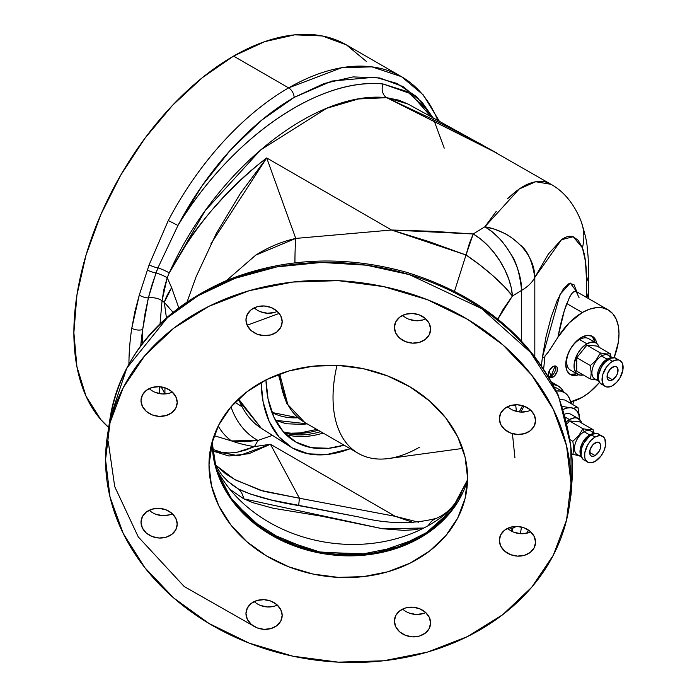 <?xml version="1.0" encoding="UTF-8"?>
<svg xmlns="http://www.w3.org/2000/svg" width="697" height="697" viewBox="0 0 697 697"><rect width="100%" height="100%" fill="white"/><g stroke="black" fill="none" stroke-linecap="round" stroke-linejoin="round"><path stroke-width="1.05" d="M551.039 184.33L478.621 142.859L432.767 119.335L386.678 97.676L497.588 153.462L408.006 104.027L398.815 100.159L386.678 97.676L358.397 98.965L326.597 108.331L260.582 149.96L205.197 210.642L169.266 272.893L167.21 277.694L171.654 287.722L164.283 302.315A51.909 30.285 -39.8 0 1 171.654 287.722L178.737 307.717L171.654 287.722L167.21 277.694L163.908 289.351L162.044 300.808A10.385 4.905 7.7 0 0 148.356 297.915A7.789 2.875 -162.5 0 1 139.278 295.084L131.768 328.287A7.789 3.572 8.6 0 0 142.685 329.533L140.768 345.668A218.039 125.887 -60 0 1 142.685 329.533L142.249 344.205L142.685 329.533A7.789 3.572 -171.4 0 1 131.768 328.287A225.819 130.383 120 0 0 128.936 363.86A225.819 130.383 -60 0 1 131.768 328.287L134.861 311.742L139.278 295.084L149.114 264.851L168.291 220.522A225.819 130.383 -60 0 1 288.619 87.883L233.556 56.091A225.819 130.383 120 0 0 89.704 243.488A225.819 130.383 120 0 0 108.662 427.47L100.786 419.568L86.036 396.21L76.949 366.866L73.873 332.669L76.949 294.927L86.036 255.093L100.786 214.693L120.651 175.287L144.845 138.389L172.447 105.413L202.409 77.62L233.556 56.091L288.619 87.883A7.789 4.496 60 0 1 294.125 97.423L331.868 81.052L375.117 77.201L396.889 83.405L416.893 96.874L433.29 118.473L444.224 148.139M432.61 117.235L422.321 102.529L403.145 86.62L379.778 77.968L353.126 76.905L324.201 83.474L294.125 97.423A7.789 4.496 -120 0 0 288.619 87.883A225.819 130.383 -60 0 1 401.533 76.696L371.919 66.868L341.844 67.696L288.619 87.883A225.819 130.383 120 0 0 168.291 220.522L149.114 264.851L139.278 295.084A7.789 2.875 17.5 0 0 148.356 297.915L151.754 285.535L157.923 267.875L177.953 225.488C191.37 203.594 206.73 183.381 224.051 164.84C240.892 146.832 258.596 131.454 277.162 118.734C295.606 106.083 313.859 96.77 331.903 90.793C350.225 84.729 367.267 82.464 383.036 83.98L410.568 93.642L430.432 116.059L426.094 109.054L407.336 91.621L383.036 83.98A10.385 8.198 -84.5 0 0 386.678 97.676A10.385 8.198 95.5 0 1 383.036 83.98C319.688 77.262 232.249 136.481 177.953 225.488L168.291 220.522L177.953 225.488A218.039 125.887 -60 0 1 294.125 97.423L261.48 120.302L230.315 150.221L202.043 185.82L177.953 225.488L157.923 267.875A10.385 1.525 -156 0 1 169.266 272.893L188.974 239.873C194.881 231.064 202.766 220.871 212.62 209.283L225.506 195.125L238.836 181.873C249.448 171.985 258.735 164.004 266.707 157.94L295.746 238.418L255.747 255.128L226.508 280.525L255.799 255.093C268.389 247.156 281.701 241.598 295.746 238.418L391.548 230.01L266.707 157.94L240.526 193.243L216.392 233.303L195.988 277.023L187.188 301.679M551.083 376.119A6.491 3.746 120 0 0 555.117 365.96L551.083 376.119L549.097 371.152L551.083 376.119L548.887 376.737A6.491 3.746 120 0 0 551.083 376.119L552.921 377.173L551.083 376.119M552.921 366.578A6.491 3.746 -60 0 1 556.162 366.256A6.491 3.746 -60 0 1 557.156 371.457A6.491 3.746 -60 0 1 552.921 377.173A6.491 3.746 -60 0 1 549.672 377.495A6.491 3.746 -60 0 1 548.678 372.294A6.491 3.746 -60 0 1 552.921 366.578L556.162 366.256L557.156 367.397L557.156 371.457L554.673 375.761L552.921 377.173L549.672 377.495L548.678 376.354L548.678 372.294L549.672 370.002L552.921 366.578M592.502 336.895L594.872 342.271A22.06 12.738 120 0 0 591.439 335.884M581.368 337.435A22.06 12.738 -60 0 1 592.398 336.346A22.06 12.738 -60 0 1 596.728 343.421L595.778 340.241L592.398 336.346L587.336 335.362L581.368 337.435A22.06 12.738 -60 0 0 566.957 356.881A22.06 12.738 -60 0 0 570.338 374.559L566.957 370.665L565.764 364.461L566.957 356.881L570.338 349.084L575.4 342.253L581.368 337.435M582.283 397.307A51.909 29.971 -60 0 1 570.608 401.847L582.283 397.307L589.444 392.359L599.533 382.374A51.909 29.971 -60 0 1 582.283 397.307M582.283 312.535A51.909 29.971 -60 0 1 608.246 309.965A51.909 29.971 -60 0 1 614.083 357.735L618.291 342.401L618.997 333.732L618.291 325.865L616.2 319.121L612.802 313.755L608.246 309.965L602.678 307.9L596.336 307.647L589.444 309.215L582.283 312.535L566.766 303.57L582.283 312.535L569.266 322.807L557.931 337.261A51.909 29.971 -60 0 1 582.283 312.535M579.059 297.68L576.175 291.451L574.154 291.433L571.854 293.515L569.362 297.619L564.361 310.522L557.931 337.261L548.103 352.333L545.01 355.906L544.862 357.221L545.01 355.906M563.812 392.385L561.433 388.621L558.236 385.972L552.913 384.326A36.34 20.98 -60 0 1 558.236 385.972A36.34 20.98 -60 0 1 563.69 392.115M507.608 528.343A18.166 14.776 -171.4 0 0 530.696 531.837M499.357 540.375L500.734 534.765L504.654 530.147L510.526 527.228L517.453 526.453L524.379 527.934L530.251 531.445L534.172 536.455L535.557 542.196A18.166 14.776 8.6 0 1 535.418 544.008A18.166 14.776 8.6 0 1 516.346 556.04A18.166 14.776 8.6 0 1 499.357 540.375A18.166 14.776 8.6 0 1 499.488 538.563A18.166 14.776 8.6 0 1 518.559 526.531A18.166 14.776 8.6 0 1 535.557 542.196L534.172 547.807L530.251 552.425L524.379 555.343L517.453 556.119L510.526 554.646L504.654 551.127L500.734 546.117L499.357 540.375M507.608 406.682A18.166 14.776 -171.4 0 0 530.696 410.185M499.357 418.714L499.897 415.142L499.357 418.714A18.166 14.776 8.6 0 1 499.488 416.911A18.166 14.776 8.6 0 1 518.559 404.879A18.166 14.776 8.6 0 1 535.557 420.544A18.166 14.776 8.6 0 1 535.418 422.356A18.166 14.776 8.6 0 1 516.346 434.379A18.166 14.776 8.6 0 1 499.357 418.714L500.734 413.112L504.654 408.494L510.526 405.576L517.453 404.791L524.379 406.273L530.251 409.784L534.172 414.793L535.557 420.544L534.172 426.155L530.251 430.763L524.379 433.682L517.453 434.466L510.526 432.985L504.654 429.474L500.734 424.464L499.357 418.714M402.648 315.358A18.166 14.776 -171.4 0 0 425.736 318.86L422.818 319.967L415.891 320.751L408.965 319.27M394.397 327.39L394.938 323.817L394.397 327.39A18.166 14.776 8.6 0 1 394.537 325.586A18.166 14.776 8.6 0 1 413.609 313.554A18.166 14.776 8.6 0 1 430.598 329.219A18.166 14.776 8.6 0 1 430.458 331.023A18.166 14.776 8.6 0 1 411.387 343.055A18.166 14.776 8.6 0 1 394.397 327.39L395.774 321.779L399.695 317.17L405.567 314.251L412.493 313.467L419.428 314.948L425.301 318.459L429.221 323.469L430.598 329.219L429.221 334.83L425.301 339.439L419.428 342.358L412.493 343.142L405.567 341.661L399.695 338.15L395.774 333.14L394.397 327.39M254.222 307.865A18.166 14.776 -171.4 0 0 277.31 311.359M245.963 319.897L246.511 316.316L245.963 319.897A18.166 14.776 8.6 0 1 246.102 318.085A18.166 14.776 8.6 0 1 265.174 306.053A18.166 14.776 8.6 0 1 282.172 321.718A18.166 14.776 8.6 0 1 282.032 323.53A18.166 14.776 8.6 0 1 262.961 335.562A18.166 14.776 8.6 0 1 245.963 319.897L247.348 314.286L251.268 309.668L257.141 306.75L264.067 305.974L270.994 307.447L276.866 310.967L280.786 315.976L282.172 321.718L280.786 327.329L276.866 331.946L270.994 334.865L264.067 335.64L257.141 334.159L251.268 330.648L247.348 325.638L245.963 319.897M149.263 388.586A18.166 14.776 -171.4 0 0 172.351 392.08M141.012 400.618L141.552 397.037L141.012 400.618A18.166 14.776 8.6 0 1 141.142 398.806A18.166 14.776 8.6 0 1 160.223 386.774A18.166 14.776 8.6 0 1 177.212 402.448A18.166 14.776 8.6 0 1 177.073 404.251A18.166 14.776 8.6 0 1 158.001 416.283A18.166 14.776 8.6 0 1 141.012 400.618L142.388 395.007L146.309 390.39L152.181 387.471L159.108 386.696L166.034 388.177L171.906 391.688L175.836 396.698L177.212 402.448L175.836 408.05L171.906 412.668L166.034 415.586L159.108 416.362L152.181 414.889L146.309 411.369L142.388 406.36L141.012 400.618M149.263 510.239A18.166 14.776 -171.4 0 0 172.351 513.741L169.432 514.848L162.506 515.632L155.579 514.151M141.012 522.271L141.552 518.699L141.012 522.271A18.166 14.776 8.6 0 1 141.142 520.467A18.166 14.776 8.6 0 1 160.223 508.435A18.166 14.776 8.6 0 1 177.212 524.1A18.166 14.776 8.6 0 1 177.073 525.904A18.166 14.776 8.6 0 1 158.001 537.936A18.166 14.776 8.6 0 1 141.012 522.271L142.388 516.66L146.309 512.051L152.181 509.132L159.108 508.348L166.034 509.829L171.906 513.341L175.836 518.35L177.212 524.1L175.836 529.711L171.906 534.32L166.034 537.239L159.108 538.023L152.181 536.542L146.309 533.031L142.388 528.021L141.012 522.271M254.222 601.563A18.166 14.776 -171.4 0 0 277.31 605.066M245.963 613.595L246.511 610.023L245.963 613.595A18.166 14.776 8.6 0 1 246.102 611.792A18.166 14.776 8.6 0 1 265.174 599.76A18.166 14.776 8.6 0 1 282.172 615.425A18.166 14.776 8.6 0 1 282.032 617.237A18.166 14.776 8.6 0 1 262.961 629.26A18.166 14.776 8.6 0 1 245.963 613.595L247.348 607.993L251.268 603.375L257.141 600.457L264.067 599.673L270.994 601.154L276.866 604.665L280.786 609.675L282.172 615.425L280.786 621.036L276.866 625.645L270.994 628.563L264.067 629.347L257.141 627.866L251.268 624.355L247.348 619.345L245.963 613.595M402.648 609.065A18.166 14.776 -171.4 0 0 425.736 612.558L422.818 613.674L415.891 614.449L408.965 612.968M394.397 621.097L394.938 617.516L394.397 621.097A18.166 14.776 8.6 0 1 394.537 619.284A18.166 14.776 8.6 0 1 413.609 607.261A18.166 14.776 8.6 0 1 430.598 622.926A18.166 14.776 8.6 0 1 430.458 624.73A18.166 14.776 8.6 0 1 411.387 636.762A18.166 14.776 8.6 0 1 394.397 621.097L395.774 615.486L399.695 610.868L405.567 607.95L412.493 607.174L419.428 608.655L425.301 612.166L429.221 617.176L430.598 622.926L429.221 628.528L425.301 633.146L419.428 636.065L412.493 636.84L405.567 635.368L399.695 631.857L395.774 626.838L394.397 621.097M467.574 477.942A129.781 105.561 8.6 0 1 466.598 490.854A129.781 105.561 8.6 0 1 330.361 576.776A129.781 105.561 8.6 0 1 208.995 464.882L212.28 443.161A129.781 105.561 -171.4 0 0 326.937 554.246A129.781 105.561 -171.4 0 0 467.548 479.893L452.919 509.167L421.589 536.978L372.695 554.115L315.401 552.146L265.243 531.367L232.267 500.768L216.349 469.734L212.28 443.161A7.789 4.496 0 0 0 212.315 442.769A7.789 4.496 180 0 1 212.28 443.161L208.995 464.882A129.781 105.561 8.6 0 1 209.963 451.961A129.781 105.561 8.6 0 1 346.209 366.038A129.781 105.561 8.6 0 1 467.574 477.942L465.091 498.486L457.729 517.993L445.784 535.714L429.7 550.952L410.115 563.141L387.759 571.81L363.503 576.611L338.28 577.377L313.058 574.067L288.802 566.809L266.454 555.892L246.86 541.717L230.785 524.85L218.832 505.926L211.479 485.678L208.995 464.882L211.479 444.329L218.832 424.822L230.785 407.109L246.86 391.862L266.454 379.673L288.802 371.004L313.058 366.204L338.28 365.437L363.503 368.748L387.759 376.005L410.115 386.931L429.7 401.097L445.784 417.965L457.729 436.888L465.091 457.136L467.574 477.942M212.306 441.21L212.28 443.161A129.781 105.561 -171.4 0 1 212.306 441.21M218.997 476.278L231.334 498.433L252.157 520.615L282.172 539.713L319.705 551.954L360.366 554.463L398.379 546.814L429.152 531.271L450.767 511.398A130.13 105.848 8.6 0 1 325.917 553.017A130.13 105.848 8.6 0 1 218.997 476.278C214.554 465.248 212.324 454.078 212.315 442.769L212.332 441.131M216.114 468.14A140.167 114.012 -171.4 0 0 230.019 489.433A140.167 114.012 -171.4 0 0 423.837 528.021A140.167 114.012 -171.4 0 0 455.899 504.515M558.053 394.763L558.402 396.419C567.846 423.61 572.586 448.946 572.629 472.418L571 483.16A233.608 190.02 8.6 0 1 569.257 506.405A233.608 190.02 8.6 0 1 324.018 661.07A233.608 190.02 8.6 0 1 105.561 459.654A233.608 190.02 8.6 0 1 107.312 436.409A233.608 190.02 8.6 0 1 352.543 281.745A233.608 190.02 8.6 0 1 571 483.16L572.629 472.418C572.586 448.946 567.846 423.61 558.402 396.419A233.608 190.02 -171.4 0 0 312.883 262.725A233.608 190.02 -171.4 0 0 110.021 418.496L126.793 368.121L167.463 317.632L198.061 295.746L234.994 278.338L276.866 266.899L321.561 262.438L366.57 265.2L409.435 274.644L481.496 308.527L530.495 352.342L558.28 395.487M231.012 406.839A51.909 39.45 -107.6 0 0 257.995 440.417L231.5 440.913A51.909 42.866 91.6 0 1 218.222 426.033A51.909 42.866 -88.4 0 0 231.5 440.913L214.084 435.686L231.5 440.913L244.447 441.724L257.995 440.417A51.909 39.45 72.4 0 1 231.151 407.24M107.312 436.409L110.021 418.496C121.574 355.583 160.554 309.529 226.952 280.342C283.784 257.716 343.351 254.945 405.654 272.039C478.255 294.352 529.119 335.37 558.245 395.094L558.515 395.783A7.789 2.021 160.9 0 1 558.402 396.419A7.789 3.999 -24.5 0 0 558.21 395.033M570.982 494.983L572.629 472.418L571.017 494.792L570.059 500.333M252.784 625.549A233.608 190.02 -171.4 0 0 252.793 625.549L184.235 586.552L138.233 536.864L114.691 486.541L108.279 441.741M461.876 494.312A33.744 4.713 -147.8 0 1 461.98 493.668A33.744 4.713 -147.8 0 1 462.329 493.38M428.298 525.625A33.744 20.849 -109.5 0 1 436.444 518.307A33.744 20.849 70.5 0 0 428.577 525.137M461.963 493.676C452.928 506.771 447.779 513.349 436.383 518.324C412.659 524.466 386.722 523.996 358.572 516.913L298.935 505.656A83.065 2.143 100.7 0 1 299.466 498.25L395.269 516.329L270.436 444.259L395.269 516.329L299.466 498.25L270.436 444.259L248.89 453.695L228.938 456.012L212.716 450.985L238.696 455.786L270.436 444.259L254.457 446.603L245.841 450.009L237.52 452.144L229.531 452.963L221.96 452.414L212.498 449.277M395.269 516.329L418.548 522.184L395.269 516.329L413.765 522.663M215.164 464.742L234.392 479.336L260.382 490.313L299.466 498.25A83.065 2.143 -79.3 0 0 298.935 505.656C272.841 501.3 252.732 495.785 238.601 489.102L227.666 481.2M237.259 452.187L254.457 446.603A129.781 115.092 -30.9 0 1 231.5 440.913A129.781 115.092 149.1 0 0 254.457 446.603L257.995 440.417L254.457 446.603L270.436 444.259L299.466 498.25L263.71 491.315L235.786 480.102L225.767 473.916L214.964 464.524M358.572 516.913L271.978 500.167L250.537 494.06L238.601 489.102A33.744 21.572 119.4 0 1 243.776 498.843L382.496 528.735L423.837 528.021A140.167 114.012 8.6 0 1 230.019 489.433L243.776 498.843A33.744 21.572 -60.6 0 0 238.601 489.102L231.474 484.345M439.415 523.9L438.509 523.996M230.019 489.433L243.776 498.843L252.976 502.703L273.102 508.235L321.552 516.198L382.496 528.735L403.772 530.365L413.931 529.772L423.837 528.021M105.561 459.654L110.03 497.092L123.273 533.545L144.784 567.602L173.727 597.974L208.987 623.475L249.221 643.131L292.879 656.191L338.28 662.15L383.681 660.782L427.339 652.131L467.574 636.535L502.842 614.597L531.785 587.153L553.287 555.265L566.53 520.145L571 483.16L566.53 445.723L553.287 409.278L531.785 375.213L502.842 344.841L467.574 319.339L427.339 299.684L383.681 286.624L338.28 280.664L292.879 282.041L249.221 290.684L208.987 306.279L173.727 328.217L144.784 355.662L123.273 387.558L110.03 422.67L105.561 459.654M527.777 532.952L520.851 533.728L513.924 532.247M527.777 411.291L520.851 412.075L513.924 410.594M274.391 312.474L267.456 313.249L260.53 311.768M172.351 392.089L169.432 393.195L162.506 393.971L155.579 392.489M274.391 606.172L267.456 606.956L260.53 605.475M514.926 457.763L512.426 433.63M279.192 313.415L247.156 325.238M588.59 289.421A51.909 29.971 180 0 1 587.432 295.911M167.315 393.369L165.808 393.892L167.315 393.683M294.936 262.847A103.827 17.251 -95 0 1 295.746 238.418A103.827 17.251 85 0 0 294.936 262.847M473.219 233.965L391.548 230.01L466.005 254.989L473.219 233.965L469.403 243.41L466.005 254.989L479.667 264.79L492.892 275.69L504.219 286.502L512.408 296.025L511.215 287.643L508.662 278.774L504.837 269.748L499.897 260.922L494.025 252.628L487.456 245.187L480.425 238.888L473.219 233.965A51.909 27.88 56.8 0 1 512.408 296.025A51.909 10.359 -141.7 0 0 466.005 254.989L454.505 291.259L466.005 254.989L428.524 241.45L391.548 230.01L295.746 238.418L266.707 157.94L391.548 230.01L432.227 231.282L473.219 233.965L484.894 226.769L473.219 233.965M497.824 319.13L512.408 296.025L503.086 309.433L497.815 319.13M231.909 500.28L233.12 500.838L231.901 500.28M166.522 318.451L164.283 302.315L172.969 312.239L164.283 302.315L166.426 317.788M164.928 387.776L164.928 393.962L164.928 387.776M512.138 531.454L512.408 528.422L511.302 531.018M516.285 526.427L512.408 528.422L516.285 526.427M521.487 527.028L520.371 533.702M519.309 411.944A36.34 20.98 -60 0 1 522.654 405.68L519.309 411.944M516.407 411.021L515.632 404.774L516.407 411.021M534.817 277.406A51.909 29.971 180 0 1 521.626 290.335L521.626 341.086L521.626 290.335L512.408 296.025L521.626 290.335A51.909 29.954 -120 0 0 484.894 226.769L492.056 231.718L498.939 238.104C502.075 241.066 506.048 246.416 510.857 254.161C516.076 261 519.666 273.058 521.626 290.335A51.909 29.971 0 0 0 534.817 277.406L534.817 356.524L534.817 277.406C532.168 260.809 527.289 250.014 520.189 245.013C513.654 238.958 508.261 235.002 503.992 233.155L494.626 229.191L484.894 226.769A51.909 40.731 26.4 0 1 534.817 277.406L561.477 239.724L573.187 236.736L582.422 247.801L578.214 240.308L573.187 236.736C569.728 235.612 565.816 236.605 561.477 239.724L548.426 253.943L534.817 277.406M570.86 374.376L576.707 373.74A22.06 12.738 120 0 1 569.449 373.958M578.623 374.768A22.06 12.738 -60 0 1 570.338 374.559L575.4 375.544L578.632 374.768M543.634 369.105L544.862 357.221A7.789 0.95 7.8 0 0 542.371 357.387L560.083 294.395L570.251 283.034L576.828 291.825L574.006 284.733L569.318 283.278L563.507 288.697L557.234 300.381L551.179 317.022L546.03 336.756L542.371 357.387A7.789 0.95 -172.2 0 1 544.862 357.221L543.634 369.105M566.766 303.57C563.411 312.448 560.466 323.678 557.931 337.261L550.186 349.31M548.574 351.671L546.892 353.945M608.246 309.965L576.175 291.451L573.352 291.956M570.965 294.787L569.519 297.305M541.438 365.568L542.371 357.387L541.438 365.568M571.505 403.833L572.054 401.542M496.281 211.304L484.894 226.769L519.248 188.992L535.714 181.725L551.048 184.33C563.978 191.57 573.945 203.733 580.932 220.801C584.922 233.199 587.013 242.12 587.205 247.574C587.885 254.431 588.399 256.714 588.59 273.363A51.909 29.971 180 0 1 586.578 281.623L586.578 297.453L586.578 281.623L585.524 261.715L582.422 247.801A51.909 47.265 -21.2 0 0 580.932 220.81A51.909 47.265 158.8 0 1 582.422 247.801C585.175 255.093 586.56 266.367 586.578 281.623A51.909 29.971 0 0 0 588.59 273.172M508.819 527.812L512.408 528.422M586.735 297.549A51.909 29.971 0 0 0 588.59 289.612L588.46 298.543M507.494 198.845C515.919 190.812 523.159 185.724 529.232 183.564C536.847 180.75 543.39 180.636 548.87 183.224M160.005 324.175L162.044 300.808L167.21 277.694A10.385 1.751 23.1 0 0 156.015 272.928A10.385 1.751 -156.9 0 1 167.21 277.694L169.266 272.893C194.533 226.464 227.013 188.146 266.707 157.94L210.903 243.872M408.102 104.071L386.678 97.676C316.996 90 216.358 167.019 169.266 272.893A10.385 1.525 24 0 0 157.923 267.875L156.015 272.928A7.789 1.786 -162 0 1 147.363 270.079A7.789 1.786 18 0 0 156.015 272.928L148.356 297.915L142.685 329.533L145.002 313.816L148.356 297.915A10.385 4.905 -172.3 0 1 162.044 300.808L164.283 302.315L162.044 300.808L160.04 323.722M164.849 393.962A129.781 74.927 0 0 0 161.103 386.887A129.781 74.927 180 0 1 164.692 393.605M159.369 393.587L159.221 386.704M157.923 267.875A7.789 1.647 -161 0 1 149.114 264.851A7.789 1.647 19 0 0 157.923 267.875M439.058 120.738L423.34 95.001L401.533 76.696A225.819 130.383 -60 0 1 437.629 119.962M401.533 76.696L346.47 44.913A225.819 130.383 120 0 0 233.556 56.091L264.712 41.654L294.665 34.85L322.275 35.948L346.47 44.913L366.326 61.388M257.995 440.417L272.449 435.372M419.298 447.326A121.992 70.432 -60 0 1 358.293 453.364L304.711 422.426L287.835 404.582L279.689 373.984A121.992 70.432 120 0 0 304.711 422.426L286.606 403.363L278.382 374.472M358.293 453.364A121.992 70.432 -60 0 1 336.991 365.376A121.992 70.432 120 0 0 388.517 458.539L462.555 448.441M564.282 392.455L560.667 391.122L556.302 390.982A33.744 19.481 -60 0 1 564.282 392.455A33.744 19.481 -60 0 1 570.939 403.502L569.458 398.414L567.253 394.92L564.282 392.455L556.947 388.22A33.744 19.481 120 0 0 554.385 387.131M524.109 406.168A33.744 19.481 120 0 0 520.912 412.075M564.849 399.991L559.787 399.538L564.849 399.991L577.979 407.571L564.849 399.991M579.521 419.385A24.656 14.236 -60 0 0 570.817 407.684L565.99 407.057L570.817 407.684A24.656 14.236 -60 0 0 562.915 409.575L566.609 408.102L570.817 407.684L574.424 408.799L577.194 411.369L578.937 415.22L579.529 420.091L577.979 407.571L574.798 407.841L577.979 407.571L578.231 408.764M565.99 407.057L561.939 406.299L565.99 407.057M579.111 413.948L579.529 420.091M323.164 433.081A143.408 82.795 -60 0 1 285.953 434.562A143.408 82.795 120 0 0 323.164 433.081M284.324 432.898A142.763 82.42 120 0 0 320.69 431.652A142.763 82.42 -60 0 1 284.324 432.898M290.353 446.751A150.291 86.768 -60 0 1 261.105 382.496L263.1 401.829L269.147 421.354L278.974 436.897L292.191 447.866L308.292 453.825L326.666 454.557L350.216 448.702A150.291 86.768 -60 0 1 290.353 446.751L261.305 428.289L238.557 398.928A148.818 85.923 120 0 0 261.305 428.289L237.956 399.503M283.391 431.87A142.763 82.42 120 0 0 318.198 430.215M344.03 445.13A143.408 82.795 -60 0 1 295.624 441.907A143.408 82.795 -60 0 1 265.975 379.909L268.031 398.789L273.904 417.189L283.33 431.809L295.946 442.09L311.28 447.657L328.731 448.276L344.03 445.13M298.089 417.747A129.781 74.927 -60 0 1 271.917 412.458L298.089 417.747M316.804 429.413L300.198 432.915L291.093 433.194M275.446 420.3L286.223 423.75L302.725 424.403L307.124 423.82L275.446 420.3M617.673 359.513L616.357 358.424A14.925 8.617 120 0 0 608.899 359.164L612.567 361.281A14.925 8.617 -60 0 1 620.034 360.541A14.925 8.617 -60 0 1 622.316 372.503A14.925 8.617 -60 0 1 612.567 385.65L616.61 382.392L620.034 377.774L622.918 369.872L622.316 363.172L620.034 360.541L618.431 359.948L614.632 360.323L610.511 362.701L606.704 366.718L602.818 374.428L602.217 381.817L603.794 385.302L606.704 386.983L610.511 386.608L612.567 385.65A14.925 8.617 -60 0 1 605.109 386.391A14.925 8.617 -60 0 1 602.818 374.428A14.925 8.617 -60 0 1 612.567 361.281L608.899 359.164A14.925 8.617 120 0 0 599.15 372.311A14.925 8.617 120 0 0 601.433 384.274L603.036 384.866M612.567 379.821A7.789 4.496 -60 0 1 608.673 380.213A7.789 4.496 -60 0 1 607.479 373.967A7.789 4.496 -60 0 1 612.567 367.11A7.789 4.496 -60 0 1 616.462 366.727A7.789 4.496 -60 0 1 617.655 372.965A7.789 4.496 -60 0 1 612.567 379.821L607.061 376.641L612.567 379.821L610.459 380.553L608.673 380.213L607.479 378.837L607.479 373.967L610.459 368.809L614.676 366.378L616.462 366.727L617.655 368.094L617.655 372.965L616.462 375.718L612.567 379.821M612.672 357.788L608.368 355.304A13.626 7.867 120 0 0 601.555 355.984L607.061 359.164A13.626 7.867 -60 0 1 612.079 357.892M598.078 379.49A13.626 7.867 -60 0 1 592.084 370.534A13.626 7.867 -60 0 1 601.555 355.984L600.387 352.978L606.329 353.945L610.485 353.876L596.972 346.069L586.874 345.172L600.387 352.978L586.874 345.172L576.776 357.727L590.298 365.533L576.776 357.727L576.776 371.187L590.298 378.994L576.776 371.187L576.776 357.727L586.874 345.172L596.972 346.069L610.485 353.876L611.138 357.57L610.485 353.876L606.329 353.945L600.387 352.978L601.555 355.984A13.626 7.867 -60 0 1 610.546 357.901M595.961 342.898L588.616 338.655A18.166 10.49 120 0 0 579.529 339.561L586.874 343.795A18.166 10.49 -60 0 1 595.961 342.898A18.166 10.49 -60 0 1 599.211 347.367L597.556 344.222L595.961 342.898L591.788 342.088L586.874 343.795L579.529 339.561A18.166 10.49 120 0 0 567.663 355.566A18.166 10.49 120 0 0 570.451 370.124L577.787 374.367A18.166 10.49 -60 0 1 575.008 359.809A18.166 10.49 -60 0 1 586.874 343.795L581.96 347.759L577.787 353.388L574.276 363.015L574.276 368.8L576.192 373.043L579.738 375.091L583.284 374.951A18.166 10.49 -60 0 1 577.787 374.367M590.298 378.994L596.623 379.996L590.298 378.994L590.951 376.031L590.298 378.994M590.298 365.533L591.195 372.782L590.951 376.031L591.195 372.782L590.298 365.533L593.443 362.815L590.298 365.533M600.387 352.978L596.231 359.783L593.443 362.815L596.231 359.783L600.387 352.978M598.836 380.832A13.626 7.867 -60 0 1 598.662 369.689A13.626 7.867 -60 0 1 607.061 359.164L601.555 355.984A13.626 7.867 120 0 0 592.65 367.99A13.626 7.867 120 0 0 594.741 378.907L599.045 381.39M612.419 357.944L608.943 358.293L605.179 360.462L600.248 366.352L598.157 371.17L597.425 375.849L598.157 379.682L599.054 381.093M620.034 360.541L614.763 357.831L610.955 358.206L604.857 362.423L601.433 367.04L598.549 374.942L598.549 379.699L600.126 383.184L605.109 386.391M600.239 435.276L598.923 434.187A14.925 8.617 120 0 0 591.465 434.928L595.133 437.045A14.925 8.617 -60 0 1 602.591 436.305A14.925 8.617 -60 0 1 604.883 448.267A14.925 8.617 -60 0 1 595.133 461.414L600.997 455.977L603.907 450.933L605.484 445.636L604.883 438.936L603.907 437.394L600.997 435.712L599.167 435.642L595.133 437.045L591.091 440.304L587.667 444.921L584.783 452.832L584.783 457.589L585.384 459.523L587.667 462.155L591.091 462.825L595.133 461.414A14.925 8.617 -60 0 1 587.667 462.155A14.925 8.617 -60 0 1 585.384 450.201A14.925 8.617 -60 0 1 595.133 437.045L591.465 434.928A14.925 8.617 120 0 0 581.707 448.075A14.925 8.617 120 0 0 583.999 460.037L585.602 460.63M595.133 455.594A7.789 4.496 -60 0 1 591.239 455.977A7.789 4.496 -60 0 1 590.045 449.739A7.789 4.496 -60 0 1 595.133 442.874A7.789 4.496 -60 0 1 599.028 442.49A7.789 4.496 -60 0 1 600.222 448.729A7.789 4.496 -60 0 1 595.133 455.594L589.627 452.414L595.133 455.594L593.025 456.326L591.239 455.977L590.045 454.601L590.045 449.739L593.025 444.573L597.242 442.142L599.028 442.49L600.222 443.858L600.222 448.729L599.028 451.482L595.133 455.594M595.229 433.551L590.934 431.068A13.626 7.867 120 0 0 584.121 431.748L589.627 434.928A13.626 7.867 -60 0 1 594.646 433.656M580.645 455.263A13.626 7.867 -60 0 1 574.65 446.298A13.626 7.867 -60 0 1 584.121 431.748L582.953 428.742L588.895 429.709L593.051 429.64L579.529 421.842L569.44 420.936L582.953 428.742L569.44 420.936L566.783 424.246L569.44 420.936L579.529 421.842L593.051 429.64L593.705 433.334L593.051 429.64L588.895 429.709L582.953 428.742L584.121 431.748A13.626 7.867 -60 0 1 593.103 433.665M564.979 416.989L569.44 419.559A18.166 10.49 -60 0 1 578.519 418.662A18.166 10.49 -60 0 1 581.777 423.131L580.122 419.986L576.576 417.939L574.354 417.851L569.44 419.559L564.979 416.989M578.519 418.662L571.183 414.419A18.166 10.49 120 0 0 564.256 414.288M566.217 421.894A18.166 10.49 -60 0 1 569.44 419.559L566.217 421.894M571.775 454.13L579.19 455.76L571.775 454.13M569.85 439.563L572.856 441.297L573.762 448.546L572.856 454.758L573.762 448.546L572.856 441.297L569.85 439.563M582.953 428.742L578.798 435.555L572.856 441.297L578.798 435.555L582.953 428.742M581.403 456.596A13.626 7.867 -60 0 1 581.228 445.453A13.626 7.867 -60 0 1 589.627 434.928L584.121 431.748A13.626 7.867 120 0 0 575.217 443.754A13.626 7.867 120 0 0 577.308 454.679L581.603 457.154M594.977 433.708L591.509 434.057L587.745 436.226L582.814 442.116L580.174 449.338L580.174 453.677L581.612 456.857M602.591 436.305L597.329 433.595L593.522 433.97L589.401 436.348L583.999 442.804L581.707 448.075L581.115 455.463L582.683 458.948L587.667 462.155M558.236 385.972L551.771 382.235M558.515 395.783L570.799 445.81L571.427 491.847M571.009 494.844L569.388 505.543M227.971 481.47L222.003 475.232L215.155 464.76M450.767 511.398L467.548 479.806M209.963 451.961L210.032 451.499M409.034 543.503L406.935 543.512M528.666 530.208L526.566 533.257M573.631 401.115L572.821 404.591M575.417 290.849L576.175 291.451M588.59 289.612L588.59 273.363M241.179 406.229L235.089 402.361"/></g></svg>

